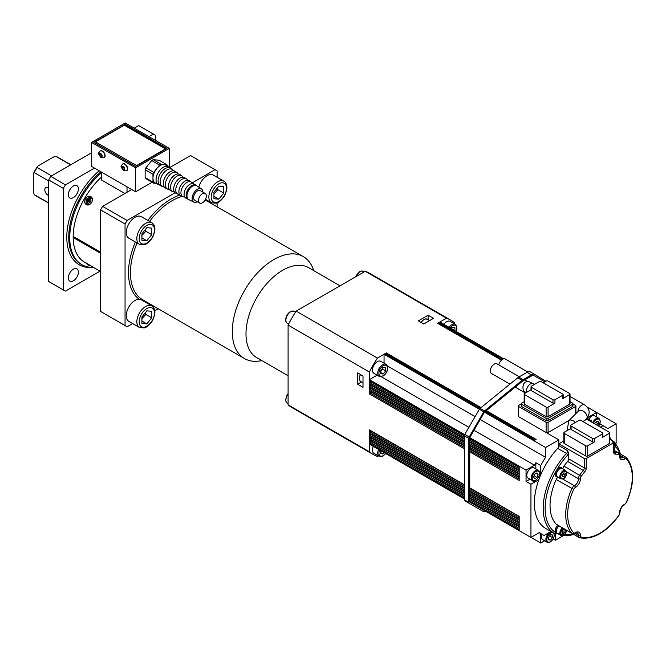 <?xml version="1.0" encoding="UTF-8"?>
<svg xmlns="http://www.w3.org/2000/svg" width="666" height="666" viewBox="0 0 666 666"><rect width="100%" height="100%" fill="white"/><g stroke="black" fill="none" stroke-linecap="round" stroke-linejoin="round"><path stroke-width="1" d="M509.948 384.124L491.45 373.443A5.536 3.197 -60 0 1 490.309 370.904A5.536 3.197 -60 0 1 492.723 365.334A5.536 3.197 -60 0 1 496.994 363.844L519.347 376.756M373.884 373.31A6.926 3.996 -60 0 1 373.884 365.318A6.926 3.996 -60 0 1 380.81 361.313L386.097 364.369A6.926 3.996 120 0 0 382.575 364.752A6.926 3.996 120 0 0 378.097 370.854A6.926 3.996 120 0 0 379.17 376.365L373.884 373.31M443.814 324.275A6.926 3.996 -60 0 1 450.05 321.337L455.336 324.392A6.926 3.996 120 0 0 451.873 324.733A6.926 3.996 120 0 0 449.1 327.331M125.25 124.301L166.966 148.385L135.631 166.475L93.914 142.391L125.25 124.301L125.25 125.241M152.173 182.251L135.631 191.8L91.567 166.358L91.567 142.391L135.631 167.832L169.314 148.385L125.25 122.944L91.567 142.391M89.044 265.326L89.127 265.426A6.91 6.269 -72 0 0 90.052 265.692L89.594 265.426A6.91 4.754 126.9 0 1 88.844 265.268L88.536 264.993M87.296 263.994L87.104 263.994A6.91 4.97 127.2 0 0 87.621 264.56L87.296 263.994M85.997 262.862L90.743 265.784M89.028 265.393A6.851 6.727 6.4 0 0 89.76 265.651A6.851 6.51 85.8 0 1 89.003 265.384L89.169 265.359M74.134 236.913L73.16 237.479A55.395 31.985 120 0 0 84.624 262.279L86.172 263.153A6.926 6.926 0 0 0 87.587 264.569L87.579 264.56A6.851 6.51 -25.8 0 1 86.971 264.044A6.851 6.727 53.6 0 0 87.604 264.577M88.495 265.093A6.851 0.516 110 0 0 88.603 264.985A6.851 1.748 -49.7 0 1 88.328 264.993L88.02 264.793A6.91 2.83 -65.5 0 1 87.754 264.369M135.864 166.342A1.382 0.799 -60 0 1 136.563 165.601L95.429 141.85L124.317 125.175L165.451 148.918A1.382 0.799 -60 0 1 166.142 148.851A1.382 0.799 -60 0 1 166.15 148.859M165.451 148.918L136.563 165.601M166.142 148.851L125.008 125.108A1.382 0.799 120 0 0 124.317 125.175M95.429 141.85A1.382 0.799 120 0 0 94.63 142.799M125.05 325.566L100.574 311.43A90.018 51.973 120 0 0 101.59 312.046L126.074 326.182A90.018 51.973 -60 0 1 125.05 325.566L125.05 224.026L100.574 209.89A90.018 51.973 120 0 1 102.631 206.335L131.71 189.544M101.548 172.685A58.858 33.983 120 0 0 69.73 237.77A58.858 33.983 120 0 0 81.918 264.71A58.858 33.983 120 0 0 93.59 267.449M94.505 168.057L65.418 184.848L50.733 176.365A90.018 51.973 120 0 0 48.676 179.928L63.362 188.411L63.362 289.951L48.676 281.468A90.018 51.973 120 0 0 49.692 282.084L64.377 290.567A90.018 51.973 120 0 0 65.418 291.134L100.017 271.162M63.362 289.951A90.018 51.973 120 0 0 64.377 290.567M125.05 224.026A90.018 51.973 -60 0 1 127.106 220.463L102.631 206.335M216.084 170.271L191.6 156.135A90.018 51.973 120 0 0 190.568 155.561L215.043 169.697A90.018 51.973 -60 0 1 216.084 170.271A90.018 51.973 -60 0 1 217.099 170.887L217.099 177.256M65.418 184.848A90.018 51.973 120 0 0 63.362 188.411M155.411 140.351L155.411 135.265A90.018 51.973 120 0 0 154.395 134.657L139.702 126.174A90.018 51.973 120 0 0 138.661 125.599L153.355 134.082L148.951 136.622M154.395 134.657A90.018 51.973 120 0 0 153.355 134.082M50.733 176.365L91.567 152.797M134.257 128.147L138.661 125.599M169.439 167.757L190.568 155.561M48.676 281.468L48.676 179.928M100.574 311.43L100.574 209.89M73.377 269.181A7.101 4.096 -60 0 1 76.931 268.823A7.101 4.096 -60 0 1 76.931 277.023A7.101 4.096 -60 0 1 69.83 281.119A7.101 4.096 -60 0 1 68.748 275.433A7.101 4.096 -60 0 1 73.377 269.181M78.397 188.919A7.101 4.096 -60 0 1 75.3 196.062A7.101 4.096 -60 0 1 69.83 197.969A7.101 4.096 -60 0 1 69.83 189.768A7.101 4.096 -60 0 1 76.931 185.672A7.101 4.096 -60 0 1 78.397 188.919M262.054 360.714L258.391 361.139A58.858 33.983 -60 0 1 244.472 358.558A58.858 33.983 -60 0 1 244.472 290.601A58.858 33.983 -60 0 1 303.321 256.618A58.858 33.983 -60 0 1 312.52 267.391L313.986 270.771M288.095 375.749L256.743 357.65A51.931 29.987 -60 0 1 256.743 297.685A51.931 29.987 -60 0 1 308.674 267.699L340.026 285.806M132.626 323.568L127.106 326.756A90.018 51.973 -60 0 1 126.074 326.182M378.396 455.869L377.431 456.426A77.547 44.772 -60 0 1 373.193 454.462A77.547 44.772 -60 0 1 369.372 451.773L288.095 404.845L288.095 325.091L369.372 372.019A77.547 44.772 -60 0 1 377.431 358.058L296.154 311.13L365.226 271.253L446.503 318.181A77.547 44.772 -60 0 1 450.74 320.138A77.547 44.772 -60 0 1 454.562 322.835L454.562 323.942M288.095 325.091A77.547 44.772 -60 0 1 296.154 311.13M373.193 454.462L291.916 407.542A77.547 44.772 -60 0 1 288.095 404.845M158.25 308.774L154.837 310.747M127.106 220.463L175.116 192.749M192.091 182.95L215.043 169.697M217.099 202.905L217.099 206.835M365.226 271.253A77.547 44.772 -60 0 1 369.464 273.218L450.74 320.138M128.838 238.228A12.463 7.193 -60 0 1 128.838 223.843A12.463 7.193 -60 0 1 141.3 216.641L151.881 222.752A12.463 7.193 120 0 0 145.646 223.368A12.463 7.193 120 0 0 137.504 234.349A12.463 7.193 120 0 0 139.419 244.339L128.838 238.228M198.809 187.129A12.463 7.193 -60 0 1 213.311 175.066L223.893 181.177A12.463 7.193 120 0 0 217.657 181.793A12.463 7.193 120 0 0 209.515 192.774A12.463 7.193 120 0 0 211.43 202.764L205.469 199.317M128.838 321.387A12.463 7.193 -60 0 1 127.964 308.674A12.463 7.193 -60 0 1 139.144 299.217L141.433 299.875L151.881 305.902A12.463 7.193 120 0 0 145.646 306.518A12.463 7.193 120 0 0 137.504 317.499A12.463 7.193 120 0 0 139.419 327.489L128.838 321.387M428.121 315.218L418.331 320.87L423.718 323.984L433.508 318.331L428.121 315.218L428.121 319.73M357.617 384.19L363.003 387.304L363.003 375.999L357.617 372.885L357.617 384.19L361.53 381.934M451.973 329.254L451.756 327.497M451.473 328.696L452.464 327.464L454.911 327.68L454.911 330.686M380.769 371.395L382.75 369.18L382.517 367.432M383.183 367.465L385.656 367.632L385.689 370.879L383.258 373.951L380.794 373.776L380.761 370.529L383.183 367.465M382.75 369.18L385.689 370.879M380.777 372.519L383.258 373.951M380.752 452.639L383.1 453.996L380.719 453.613L380.819 450.732M384.207 452.689L383.1 453.996M378.596 449.45A6.926 3.996 120 0 0 379.17 456.318L373.884 453.263A6.926 3.996 -60 0 1 373.31 446.395M48.676 202.922L34.282 194.614L33.3 192.066L33.3 174.017L34.282 172.602A22.161 12.796 -60 0 1 37.188 167.566L37.92 166.009A20.771 11.996 120 0 0 33.3 174.017M37.92 166.009L53.555 156.985L56.244 156.56L70.638 164.877M51.582 175.874L37.188 167.566M56.244 156.56A22.161 12.796 -60 0 1 57.792 157.234L70.829 164.76M34.282 172.602L48.676 180.911M48.676 195.504A4.504 2.597 60 0 1 45.196 191.675A4.504 2.597 60 0 1 45.738 187.621A4.504 2.597 60 0 1 48.676 188.328M48.676 203.138L35.639 195.613A22.161 12.796 -60 0 1 34.282 194.614M213.936 193.948L217.857 189.693L217.516 187.754M218.831 186.114L223.734 186.555L223.734 193.082L218.831 199.176L213.936 198.734L213.936 192.208L218.831 186.114M217.857 189.693L223.734 193.082M213.936 196.345L218.831 199.176M141.925 318.673L145.846 314.419L145.504 312.479M146.82 310.847L151.715 311.28L151.715 317.815L146.82 323.901L141.925 323.468L141.925 316.933L146.82 310.847M145.846 314.419L151.715 317.815M141.925 321.079L146.82 323.901M141.925 235.523L145.846 231.269L145.504 229.329M146.82 227.697L151.715 228.13L151.715 234.657L146.82 240.751L141.925 240.309L141.925 233.783L146.82 227.697M145.846 231.269L151.715 234.657M141.925 237.92L146.82 240.751M87.071 204.812A4.504 3.671 120 0 1 86.064 202.639M89.094 197.394A4.504 3.671 120 0 1 91.483 197.186M90.884 196.728C95.03 198.801 90.251 207.076 86.389 204.529C82.043 202.339 86.821 194.064 90.884 196.728M92.474 199.883A3.755 3.072 -60 0 0 90.784 197.561L91.517 197.844A3.879 3.163 120 0 1 92.183 198.235M88.337 204.895A3.879 3.163 120 0 1 87.662 204.512L87.055 204.021A3.755 3.072 -60 0 0 87.363 204.237A3.755 3.072 -60 0 0 89.91 204.32M101.548 177.039A55.395 31.985 120 0 0 73.16 236.355L100.574 252.181M124.883 193.481L101.548 180.011L101.548 172.128M127.015 186.83L127.015 192.258M85.365 262.704L100.574 271.487M73.16 237.479L100.574 253.313M135.631 191.8L135.631 167.832M100.241 150.924A3.946 2.281 60 0 1 100.366 150.849A3.946 2.281 60 0 1 104.312 153.122A3.946 2.281 60 0 1 104.312 157.684A3.946 2.281 60 0 1 104.187 157.742M122.769 163.928A3.946 2.281 60 0 1 122.885 163.844A3.946 2.281 60 0 1 126.831 166.125A3.946 2.281 60 0 1 126.831 170.687A3.946 2.281 60 0 1 126.706 170.746M169.314 167.682L169.314 148.385M153.721 183.142L145.887 178.621A11.422 6.593 -60 0 1 145.13 177.539L145.13 169.772A11.422 6.593 -60 0 1 145.887 167.815L151.715 160.564A11.422 6.593 -60 0 1 153.23 159.69L159.057 160.206L166.891 164.735L161.064 164.211A11.422 6.593 120 0 0 159.549 165.085L153.721 172.336A11.422 6.593 120 0 0 152.964 174.292L152.964 182.068A11.422 6.593 120 0 0 153.721 183.142L155.919 183.341M123.368 166.991L124.259 168.914M123.285 167.699L122.261 168.29L122.261 166.983L123.243 166.891L124.217 168.115L124.217 169.414L123.243 169.505L122.261 168.29M123.243 169.505L124.217 168.939M100.849 153.996L101.74 155.911M100.757 154.695L99.742 155.286L99.742 153.979L100.716 153.888L101.698 155.111L101.698 156.41L100.716 156.502L99.742 155.286M100.716 156.502L101.698 155.936M167.649 166.367L167.649 165.809A11.422 6.593 120 0 0 166.891 164.735M153.23 159.69L161.064 164.211M151.715 160.564L159.549 165.085M145.887 167.815L153.721 172.336M145.13 177.539L152.964 182.068M145.13 169.772L152.964 174.292M159.465 184.882A10.165 5.869 -60 0 1 158.35 184.54L155.311 183.033A10.39 5.994 -60 0 1 152.964 178.18A10.39 5.994 -60 0 1 156.635 168.714A10.39 5.994 -60 0 1 163.978 164.477A10.39 5.994 -60 0 1 165.684 165.06L168.515 166.941A10.165 5.869 -60 0 1 169.355 167.732M197.369 201.731A7.626 4.404 -60 0 1 193.848 202.106A7.626 4.404 -60 0 1 192.124 198.535A7.626 4.404 -60 0 1 195.546 190.759A7.626 4.404 -60 0 1 201.473 188.903A7.626 4.404 -60 0 1 202.905 192.141M199.642 203.047L194.747 200.216A5.536 3.197 -60 0 1 193.598 197.685A5.536 3.197 -60 0 1 196.02 192.108A5.536 3.197 -60 0 1 200.283 190.626L205.186 193.448A5.536 3.197 120 0 0 200.916 194.938A5.536 3.197 120 0 0 198.493 200.508A5.536 3.197 120 0 0 199.642 203.047A5.536 3.197 120 0 0 205.186 199.85A5.536 3.197 120 0 0 205.186 193.448M201.473 188.903L196.761 185.764A7.992 4.612 120 0 0 190.559 187.712A7.992 4.612 120 0 0 186.971 195.854A7.992 4.612 120 0 0 188.778 199.592L193.848 202.106M158.35 184.54A10.165 5.869 -60 0 1 156.052 179.787A10.165 5.869 -60 0 1 163.245 167.333A10.165 5.869 -60 0 1 168.515 166.941M179.537 194.439A8.783 5.07 -60 0 1 177.73 194.131A8.783 5.07 -60 0 1 175.749 190.018A8.783 5.07 -60 0 1 181.96 179.271A8.783 5.07 -60 0 1 186.505 178.929A8.783 5.07 -60 0 1 187.679 180.336M186.505 178.929L184.624 177.68A8.924 5.153 120 0 0 180.003 178.022A8.924 5.153 120 0 0 173.684 188.953A8.924 5.153 120 0 0 175.707 193.132L177.73 194.131M174.417 191.933A9.149 5.278 -60 0 1 172.627 191.6A9.149 5.278 -60 0 1 170.554 187.321A9.149 5.278 -60 0 1 177.023 176.124A9.149 5.278 -60 0 1 181.768 175.774A9.149 5.278 -60 0 1 182.942 177.164M181.768 175.774L179.878 174.517A9.291 5.361 120 0 0 175.066 174.875A9.291 5.361 120 0 0 168.498 186.255A9.291 5.361 120 0 0 170.596 190.601L172.627 191.6M184.657 196.945A8.417 4.862 -60 0 1 182.842 196.661A8.417 4.862 -60 0 1 180.936 192.724A8.417 4.862 -60 0 1 186.888 182.409A8.417 4.862 -60 0 1 191.25 182.093A8.417 4.862 -60 0 1 192.407 183.525M191.25 182.093L189.369 180.836A8.558 4.945 120 0 0 184.932 181.169A8.558 4.945 120 0 0 178.879 191.65A8.558 4.945 120 0 0 180.811 195.654L182.842 196.661M164.177 186.913A9.882 5.703 -60 0 1 162.404 186.547A9.882 5.703 -60 0 1 160.173 181.926A9.882 5.703 -60 0 1 167.158 169.83A9.882 5.703 -60 0 1 172.278 169.447A9.882 5.703 -60 0 1 173.476 170.804M172.278 169.447L170.396 168.198A10.023 5.786 120 0 0 165.201 168.581A10.023 5.786 120 0 0 158.117 180.852A10.023 5.786 120 0 0 160.381 185.548L162.404 186.547M169.297 189.419A9.515 5.494 -60 0 1 167.516 189.077A9.515 5.494 -60 0 1 165.368 184.624A9.515 5.494 -60 0 1 172.094 172.977A9.515 5.494 -60 0 1 177.023 172.611A9.515 5.494 -60 0 1 178.213 173.984M177.023 172.611L175.141 171.353A9.657 5.578 120 0 0 170.138 171.728A9.657 5.578 120 0 0 163.303 183.558A9.657 5.578 120 0 0 165.484 188.07L167.516 189.077M188.378 199.359A8.05 4.645 -60 0 1 187.945 199.184A8.05 4.645 -60 0 1 186.13 195.421A8.05 4.645 -60 0 1 191.825 185.556A8.05 4.645 -60 0 1 195.995 185.248A8.05 4.645 -60 0 1 196.353 185.539M195.995 185.248L194.114 183.999A8.192 4.729 120 0 0 189.868 184.316A8.192 4.729 120 0 0 184.074 194.347A8.192 4.729 120 0 0 185.922 198.185L187.945 199.184M89.619 199.95L89.086 198.601A6.91 4.387 105.7 0 0 88.586 199.484L89.202 200.399L88.578 200.441L89.202 200.399L87.246 199.292A2.04 1.665 -60 0 0 86.788 200.091L87.479 200.291L87.621 201.157A6.91 4.387 134.3 0 0 87.104 202.031L88.545 201.823M88.445 200.666L88.72 201.232L87.579 200.599A6.851 3.971 -9.5 0 0 86.971 200.999A6.851 1.515 171 0 1 87.604 200.782M88.778 201.04L88.844 201.074A6.91 1.249 36.1 0 0 89.594 201.715A2.04 1.665 -60 0 0 90.052 200.916L90.052 200.916A6.91 1.249 -156.1 0 0 89.127 200.583L89.061 200.549M89.003 200.258A6.851 2.023 161.2 0 1 89.76 199.942A6.851 3.455 1.4 0 0 88.978 200.075L88.986 199.717A6.91 3.405 -47.4 0 1 89.735 198.976A2.04 1.665 -60 0 0 89.086 198.601M87.104 202.031A2.04 1.665 -60 0 0 87.754 202.406A6.91 3.405 -72.6 0 1 88.02 201.382L88.345 201.207A6.851 3.455 -121.4 0 0 88.603 201.948A6.851 2.023 78.8 0 1 88.495 201.132M87.837 200.866L88.72 201.232L87.837 200.866M88.262 199.658A6.851 1.515 69 0 1 88.128 199.001A6.851 3.971 -110.5 0 0 88.087 199.725L87.762 199.8M87.171 202.98A2.764 2.256 120 0 1 87.554 198.401A2.764 2.256 120 0 1 90.942 200.358A2.764 2.256 120 0 1 87.171 202.98M587.229 417.848L596.553 412.462L596.553 416.974M616.133 443.148L616.133 423.767L587.362 407.151M503.696 358.849L439.876 322.003L446.503 318.181M569.239 420.313L547.102 433.091L558.849 439.876L545.629 447.51L545.629 457.317L480.211 419.555M377.431 358.058L384.057 354.229L479.378 409.257A2.081 1.199 -60 0 1 480.119 408.366L517.723 377.805A6.926 3.996 -60 0 1 518.706 377.123L527.031 372.319A6.926 3.996 -60 0 1 530.486 371.978A6.926 3.996 -60 0 1 530.544 372.011L534.84 374.492M384.057 354.229L384.057 363.195M475.116 416.608L387.445 365.992M534.157 375.699L534.249 375.749A5.536 3.197 120 0 0 534.207 375.724A5.536 3.197 120 0 0 531.435 375.99L523.11 380.802A5.536 3.197 120 0 0 522.327 381.343L484.432 412.179L545.629 447.51M484.432 412.179L469.746 437.62L469.746 502.072L530.944 537.404L539.443 532.5A62.321 35.981 120 0 0 542.382 534.557A62.321 35.981 120 0 0 544.122 535.447L550.948 531.51M545.629 457.317A62.321 35.981 120 0 0 540.734 465.551L540.734 474.808A55.395 31.985 -60 0 1 557.683 448.385A2.772 1.598 120 0 0 558.849 445.637L558.849 439.876M599.908 423.959L602.963 425.724L600.466 427.156M616.133 423.767L607.642 428.671A62.321 35.981 120 0 0 604.703 426.615A62.321 35.981 120 0 0 602.963 425.724M588.711 419.239A5.886 3.397 -60 0 1 594.596 415.842L599.009 418.39A5.886 3.397 120 0 0 592.673 422.66M591.658 422.069L591.658 420.937L586.921 418.206M594.596 423.767L596.553 421.153L598.509 421.328L598.509 423.942L597.369 425.366M598.509 423.942L595.645 422.286M558.849 444.821L558.849 443.839L584.315 458.533L584.315 467.882L568.647 458.841L568.647 453.821L567.665 450.724L558.849 445.637M563.836 440.959L558.849 443.839M609.69 439.269L613.686 441.575A1.382 0.799 180 0 1 614.094 442.141A1.382 0.799 180 0 1 613.686 442.707L586.271 458.533A1.382 0.799 180 0 1 584.315 458.533M563.186 469.014A5.195 2.997 120 0 0 562.429 468.173A5.195 2.997 120 0 0 557.234 471.17A5.195 2.997 120 0 0 557.234 477.164A5.195 2.997 120 0 0 558.341 477.405M557.234 477.164L556.26 476.606A5.195 2.997 -60 0 1 555.694 471.761L556.976 469.538A5.195 2.997 -60 0 1 561.446 467.607L562.429 468.173M565.684 470.454L562.254 468.473A4.845 2.797 120 0 0 557.409 471.27A4.845 2.797 120 0 0 557.409 476.864L560.839 478.846L563.161 478.862C563.702 478.271 565.401 478.937 566.891 472.952L565.684 470.454A4.845 2.797 120 0 0 560.839 473.251A4.845 2.797 120 0 0 560.839 478.846M563.752 472.977L565.218 473.101L565.218 475.066L563.752 476.889L562.279 476.756L562.279 474.8L563.752 472.977M565.218 475.066L563.07 473.817M563.752 476.889L562.279 476.04M555.427 534.065L555.427 540.234L562.42 536.188M557.683 448.385L566.5 453.471A55.395 31.985 120 0 0 554.653 533.649L545.845 528.554A55.395 31.985 -60 0 1 538.811 479.72L530.944 484.257L530.944 537.404M529.953 479.179L526.048 481.435L526.048 470.129L534.54 465.218A62.321 35.981 -60 0 1 535.839 462.728L540.734 465.551M534.54 465.218L474.001 430.269M468.897 427.322L381.252 376.723M526.048 470.129L469.746 437.62M377.139 375.191L369.372 379.67L369.372 372.019M464.652 434.682L369.372 379.67M484.432 510.547L540.734 543.056L540.734 533.608M479.878 507.933L484.332 510.497M369.372 451.773L369.372 444.122L464.36 498.959L385.706 453.554L383.241 455.902L381.576 456.61L379.17 456.318M535.839 462.728L535.839 468.981M532.409 480.594L528.005 478.046A5.886 3.397 -60 0 1 527.097 473.335A5.886 3.397 -60 0 1 530.944 468.148A5.886 3.397 -60 0 1 533.891 467.857L538.295 470.396A5.886 3.397 120 0 0 535.347 470.695A5.886 3.397 120 0 0 531.51 475.882A5.886 3.397 120 0 0 532.409 480.594C534.174 484.49 543.165 473.051 538.295 470.396M538.811 479.72A55.395 31.985 -60 0 1 540.734 474.808M539.493 477.888L538.544 477.339M530.944 484.257L526.048 481.435M544.646 540.8L540.734 543.056M551.44 531.784A5.886 3.397 120 0 0 545.879 539.527A5.886 3.397 120 0 0 547.094 542.216L542.69 539.676A5.886 3.397 -60 0 1 541.475 536.979A5.886 3.397 -60 0 1 541.999 534.332M555.427 540.234L553.238 538.969M538.103 474.475L536.971 477.389L534.706 478.696L533.583 477.089L534.706 474.167L536.971 472.868L538.103 474.475L536.147 473.343M550.532 534.79L552.489 534.965L552.489 537.579L550.532 540.018L548.568 539.843L548.568 537.229L550.532 534.79M536.971 477.389L534.107 475.732M552.489 537.579L549.617 535.922M550.532 540.018L548.568 538.886M558.782 525.749A5.195 2.997 120 0 0 557.234 533.707A5.195 2.997 120 0 0 558.341 533.941M556.976 533.366L555.694 532.625A5.195 2.997 -60 0 1 557.8 525.183M558.974 525.865A4.845 2.797 120 0 0 556.526 530.069A4.845 2.797 120 0 0 557.409 533.408L560.839 535.381L563.161 535.397L564.918 534.115L566.808 530.386L579.295 537.595A4.154 2.398 120 0 0 579.661 537.745A1.382 1.116 -76.2 0 0 581.21 537.062A2.772 1.598 -60 0 1 580.394 535.614A6.926 3.996 120 0 0 575.332 532.7A2.772 1.598 -60 0 1 573.676 532.708A45.696 26.382 -60 0 1 573.676 489.368A2.772 1.598 -60 0 1 575.332 487.462A6.926 3.996 120 0 0 580.394 478.704A2.772 1.598 -60 0 1 581.21 476.307A45.696 26.382 -60 0 1 584.723 471.769A4.154 2.398 120 0 0 586.271 467.882L586.271 458.533M562.054 532.45L562.903 530.261L564.593 529.279L565.442 530.486L564.593 532.675L562.903 533.657L562.054 532.45M612.104 440.659A5.195 2.997 120 0 0 611.388 439.901A5.195 2.997 120 0 0 610.372 439.66M610.972 439.851L609.69 439.11M614.094 445.246L614.094 446.486M565.442 530.486L563.977 529.637M564.593 532.675L562.445 531.435M562.887 468.556A4.154 2.398 -60 0 1 563.994 466.108A47.086 27.181 -60 0 1 567.607 461.43L583.274 470.471A47.086 27.181 120 0 0 579.661 475.149A4.154 2.398 120 0 0 578.438 478.737A5.536 3.197 -60 0 1 574.392 485.747A4.154 2.398 120 0 0 571.894 488.603A47.086 27.181 120 0 0 571.894 533.258A4.154 2.398 120 0 0 572.211 533.508L556.543 524.458A4.154 2.398 -60 0 1 556.227 524.217A47.086 27.181 -60 0 1 556.227 479.562A4.154 2.398 -60 0 1 557.792 477.372M567.607 461.43A2.772 1.598 120 0 0 568.647 458.841M591.658 420.937L590.675 421.503M582.842 421.503L585.78 419.813A1.382 0.799 180 0 1 587.737 419.813L609.282 432.251A1.382 0.799 180 0 1 609.69 432.808L609.69 442.99A1.382 0.799 180 0 1 609.282 443.556L587.737 455.994A1.382 0.799 180 0 1 585.78 455.994L564.235 443.556A1.382 0.799 180 0 1 563.836 442.99L563.836 432.808A1.382 0.799 180 0 1 564.235 432.251L570.687 428.521M587.737 455.994L587.737 445.812L594.596 441.858A1.382 0.799 180 0 1 592.632 441.858L571.095 429.42L571.095 426.032A1.382 0.799 180 0 1 570.687 425.466A1.382 0.799 180 0 1 571.095 424.9L578.929 420.371A1.382 0.799 180 0 1 580.885 420.371L602.43 432.808A1.382 0.799 180 0 1 602.83 433.375L602.83 436.771A1.382 0.799 180 0 1 602.43 437.337L609.282 433.375L609.282 443.556M609.69 432.808A1.382 0.799 180 0 1 609.282 433.375M548.085 422.352A1.382 0.799 180 0 1 546.12 422.352L546.12 432.534A1.382 0.799 180 0 0 548.085 432.534L548.085 422.352L575.499 406.526L575.499 414.011M521.237 403.929L518.706 405.394A1.382 0.799 180 0 0 518.298 405.96A1.382 0.799 180 0 0 518.706 406.526L546.12 422.352M570.029 401.673L572.56 403.13A1.382 0.799 180 0 1 572.968 403.696L572.968 405.96A1.382 0.799 180 0 1 572.56 406.526L548.085 420.654A1.382 0.799 180 0 1 546.12 420.654L521.644 406.526A1.382 0.799 180 0 1 521.237 405.96L521.237 403.696A1.382 0.799 180 0 1 521.644 403.13L524.175 401.673M521.644 406.526L521.644 404.262L546.12 418.398L546.12 420.654M548.085 416.7L548.085 407.093L554.936 403.13A1.382 0.799 180 0 1 552.98 403.13L531.435 390.692A1.382 0.799 180 0 1 531.027 390.126L531.027 386.738A1.382 0.799 180 0 1 531.435 386.172L539.269 381.651A1.382 0.799 180 0 1 541.225 381.651L562.77 394.089A1.382 0.799 180 0 1 563.178 394.655A1.382 0.799 180 0 1 562.77 395.213L562.77 398.609L569.621 394.655L569.621 404.262L548.085 416.7A1.382 0.799 180 0 1 546.12 416.7L524.583 404.262A1.382 0.799 180 0 1 524.175 403.696L524.175 394.089A1.382 0.799 180 0 1 524.583 393.523L531.027 389.793M531.435 390.692L531.435 387.304L552.98 399.742L552.98 403.13M587.737 445.812A1.382 0.799 180 0 1 585.78 445.812L585.78 455.994M594.596 441.858L594.596 438.469L602.43 433.941L602.43 437.337M594.596 438.469A1.382 0.799 180 0 1 592.632 438.469L592.632 441.858M602.83 433.375A1.382 0.799 180 0 1 602.43 433.941M564.235 443.556L564.235 433.375L585.78 445.812M564.235 433.375A1.382 0.799 180 0 1 563.836 432.808M571.095 429.42A1.382 0.799 180 0 1 570.687 428.854L570.687 425.466M571.095 426.032L592.632 438.469M572.968 403.929L575.499 405.394A1.382 0.799 180 0 1 575.907 405.96A1.382 0.799 180 0 1 575.499 406.526M548.085 420.654L548.085 418.398A1.382 0.799 180 0 1 546.12 418.398M548.085 418.398L572.56 404.262L572.56 406.526M572.968 403.696A1.382 0.799 180 0 1 572.56 404.262M543.181 382.775L546.12 381.085A1.382 0.799 180 0 1 548.085 381.085L569.621 393.523A1.382 0.799 180 0 1 570.029 394.089A1.382 0.799 180 0 1 569.621 394.655M570.029 394.089L570.029 403.696A1.382 0.799 180 0 1 569.621 404.262M563.178 394.655L563.178 398.043A1.382 0.799 180 0 1 562.77 398.609M554.936 403.13L554.936 399.742A1.382 0.799 180 0 1 552.98 399.742M554.936 399.742L562.77 395.213M524.583 404.262L524.583 394.655A1.382 0.799 180 0 1 524.175 394.089M524.583 394.655L546.12 407.093L546.12 416.7M548.085 407.093A1.382 0.799 180 0 1 546.12 407.093M531.435 387.304A1.382 0.799 180 0 1 531.027 386.738M546.12 432.534L518.706 416.7A1.382 0.799 180 0 1 518.298 416.133L518.298 405.96M521.644 404.262A1.382 0.799 180 0 1 521.237 403.696M498.759 364.868A5.536 3.197 -60 0 1 501.531 360.065A5.536 3.197 -60 0 1 505.319 359.041L527.722 371.978M501.531 360.056L437.62 323.301L439.194 322.402L438.894 323.901M588.22 408.441L589.01 408.899L588.561 409.157M486.28 410.647L536.138 439.427L534.565 440.334L484.973 411.705M479.861 408.608L384.748 353.829L386.313 352.93L386.022 354.429M464.36 496.586L369.963 442.082A0.833 0.483 -60 0 0 369.372 443.106L369.372 440.051A0.833 0.483 -60 0 0 369.547 440.434L464.36 495.171M369.963 442.082L371.187 441.375M369.963 440.392A0.833 0.483 -60 0 1 369.547 440.434M469.746 498.002L519.197 526.548L519.197 529.603L469.746 501.048M464.36 447.402L369.963 392.898A0.833 0.483 -60 0 0 369.372 393.914L369.372 390.867A0.833 0.483 -60 0 0 369.547 391.242L464.36 445.987M369.963 392.898L371.187 392.191M369.963 391.2A0.833 0.483 -60 0 1 369.547 391.242M469.746 448.809L519.197 477.364L519.197 480.419L469.746 451.864M464.36 437.221L369.963 382.725A0.833 0.483 -60 0 0 369.372 383.741L369.372 380.686A0.833 0.483 -60 0 0 369.547 381.069L464.36 435.805M369.963 382.725L371.187 382.018M369.963 381.027A0.833 0.483 -60 0 1 369.547 381.069M469.746 438.636L519.197 467.182L519.197 470.238L469.746 441.691M464.36 486.413L369.963 431.909A0.833 0.483 -60 0 0 369.372 432.925L369.372 429.87A0.833 0.483 -60 0 0 369.547 430.253L464.36 484.998M369.963 431.909L371.187 431.202M369.963 430.211A0.833 0.483 -60 0 1 369.547 430.253M469.746 487.82L519.197 516.375L519.197 519.422L469.746 490.875M464.36 493.19L369.963 438.694A0.833 0.483 -60 0 0 369.372 439.71L369.372 436.655A0.833 0.483 -60 0 0 369.547 437.038L464.36 491.774M369.963 438.694L371.187 437.987M369.963 436.996A0.833 0.483 -60 0 1 369.547 437.038M469.746 494.605L519.197 523.16L519.197 526.207L469.746 497.66M464.36 444.006L369.963 389.51A0.833 0.483 -60 0 0 369.372 390.526L369.372 387.47A0.833 0.483 -60 0 0 369.547 387.853L464.36 442.59M369.963 389.51L371.187 388.802M369.963 387.812A0.833 0.483 -60 0 1 369.547 387.853M469.746 445.421L519.197 473.967L519.197 477.023L469.746 448.476M464.36 440.617L369.963 386.114A0.833 0.483 -60 0 0 369.372 387.129L369.372 384.082A0.833 0.483 -60 0 0 369.547 384.457L464.36 439.202M369.963 386.114L371.187 385.406M369.963 384.415A0.833 0.483 -60 0 1 369.547 384.457M469.746 442.024L519.197 470.579L519.197 473.634L469.746 445.079M464.36 489.801L369.963 435.298A0.833 0.483 -60 0 0 369.372 436.322L369.372 433.266A0.833 0.483 -60 0 0 369.547 433.649L464.36 488.386M369.963 435.298L371.187 434.59M369.963 433.608A0.833 0.483 -60 0 1 369.547 433.649M469.746 491.217L519.197 519.763L519.197 522.818L469.746 494.264M545.854 381.235L534.948 374.55A6.926 3.996 120 0 0 534.898 374.517A6.926 3.996 120 0 0 531.435 374.866L523.11 379.67A6.926 3.996 120 0 0 522.136 380.344L484.532 410.914A2.081 1.199 120 0 0 483.791 411.796L469.197 436.954A2.081 1.199 120 0 0 468.764 438.411L468.764 502.405A2.081 1.199 120 0 0 469.197 503.363L483.591 511.671A2.081 1.199 120 0 0 484.623 511.571L485.414 511.113M469.197 503.363L464.785 500.815A2.081 1.199 -60 0 1 464.36 499.866L464.36 435.864A2.081 1.199 -60 0 1 464.793 434.415L479.378 409.257L483.791 411.796M479.187 509.132A2.081 1.199 -60 0 1 479.179 509.124L483.591 511.671M525.724 392.865A5.536 3.197 -60 0 1 525.474 392.232M288.095 393.564L286.996 395.146L285.647 399.625L286.097 401.948L287.321 403.288A6.926 3.996 -60 0 1 288.095 394.114M294.247 311.338L290.176 311.755C287.454 313.703 285.947 316.342 285.647 319.672C285.215 320.471 285.772 321.686 287.321 323.335A6.926 3.996 -60 0 1 287.321 315.334A6.926 3.996 -60 0 1 294.247 311.338L295.529 312.088M355.935 276.623A6.926 3.996 -60 0 1 363.486 271.362L364.26 271.811M81.918 264.71L80.936 264.144A58.858 33.983 -60 0 1 68.748 237.204A58.858 33.983 -60 0 1 100.966 171.786M99.176 170.754A60.24 34.782 120 0 0 66.908 233.416A60.24 34.782 120 0 0 93.057 267.466M244.472 358.558L142.632 299.758A58.858 33.983 -60 0 1 137.063 242.982M149.525 221.395A58.858 33.983 -60 0 1 172.053 200.732A58.858 33.983 -60 0 1 182.184 196.337M179.945 194.996A60.24 34.782 120 0 0 171.079 199.042A60.24 34.782 120 0 0 147.844 220.421M206.926 200.966A60.24 34.782 120 0 0 205.461 199.334M145.854 302.422A60.24 34.782 120 0 0 148.068 302.905M135.381 242.008A60.24 34.782 120 0 0 139.144 299.217M450.116 327.913A6.094 3.521 -60 0 1 452.464 325.757A6.094 3.521 -60 0 1 456.252 326.173A6.094 3.521 -60 0 1 456.077 331.36M383.166 365.759A6.094 3.521 -60 0 1 386.979 370.97A6.094 3.521 -60 0 1 379.52 375.383A6.094 3.521 -60 0 1 383.166 365.759M385.572 453.471A6.094 3.521 -60 0 1 380.178 455.935A6.094 3.521 -60 0 1 379.612 450.033M218.831 183.824A10.806 6.235 -60 0 1 225.449 193.24A10.806 6.235 -60 0 1 212.221 200.874A10.806 6.235 -60 0 1 218.831 183.824M146.82 308.558A10.806 6.235 -60 0 1 153.438 317.965A10.806 6.235 -60 0 1 140.21 325.599A10.806 6.235 -60 0 1 146.82 308.558M146.82 225.399A10.806 6.235 -60 0 1 153.438 234.815A10.806 6.235 -60 0 1 140.21 242.449A10.806 6.235 -60 0 1 146.82 225.399M126.831 170.687L126.59 170.821A3.946 2.281 -120 0 0 126.59 166.267A3.946 2.281 -120 0 0 122.644 163.986L122.885 163.844M123.243 169.838A2.006 1.157 60 0 1 122.011 166.675A2.006 1.157 60 0 1 124.467 168.09A2.006 1.157 60 0 1 123.243 169.838M104.312 157.684L104.071 157.817A3.946 2.281 -120 0 0 104.071 153.263A3.946 2.281 -120 0 0 100.116 150.982L100.366 150.849M100.716 156.835A2.006 1.157 60 0 1 99.492 153.671A2.006 1.157 60 0 1 101.948 155.086A2.006 1.157 60 0 1 100.716 156.835M87.804 202.198A1.807 1.474 120 0 1 87.296 201.89M87.021 200.158A1.807 1.474 120 0 1 87.421 199.467M89.061 198.843A1.807 1.474 120 0 1 89.585 199.117M89.918 200.891A1.807 1.474 120 0 1 89.51 201.607L89.918 200.891M593.514 423.143A5.195 2.997 -60 0 1 597.627 419.089A5.195 2.997 -60 0 1 600.224 421.645A5.195 2.997 -60 0 1 598.609 426.09M613.686 442.707L613.686 452.056A4.154 2.398 120 0 0 615.242 454.145A45.696 26.382 -60 0 1 618.747 454.637A2.772 1.598 -60 0 1 619.563 456.085A6.926 3.996 120 0 0 624.625 459.007A2.772 1.598 -60 0 1 626.29 458.991A45.696 26.382 -60 0 1 626.29 502.33A2.772 1.598 -60 0 1 624.625 504.237A6.926 3.996 120 0 0 619.563 513.003A2.772 1.598 -60 0 1 618.747 515.392A45.696 26.382 -60 0 1 581.21 537.062M566.683 473.235A4.154 2.398 -60 0 1 562.279 478.721A4.154 2.398 -60 0 1 562.279 472.843A4.154 2.398 -60 0 1 566.683 473.235M535.839 471.536A5.195 2.997 -60 0 1 539.019 476.065A5.195 2.997 -60 0 1 532.658 479.736A5.195 2.997 -60 0 1 535.839 471.536M546.853 539.527A5.195 2.997 -60 0 1 552.364 532.675A5.195 2.997 -60 0 1 552.364 540.018A5.195 2.997 -60 0 1 546.853 539.527M566.649 530.294A4.154 2.398 -60 0 1 563.602 534.94A4.154 2.398 -60 0 1 560.814 533.333A4.154 2.398 -60 0 1 563.311 528.371M562.404 527.847A4.845 2.797 120 0 0 559.956 532.051A4.845 2.797 120 0 0 560.839 535.381M614.094 442.873A4.154 2.398 -60 0 1 615.65 444.971A4.154 2.398 -60 0 1 614.094 448.859M613.944 441.783L614.643 442.182A4.845 2.797 120 0 0 614.069 441.983M555.694 532.625A54.013 31.185 -60 0 1 555.694 471.761M573.826 534.44A54.013 31.185 -60 0 1 563.278 535.347M558.749 534.182A54.013 31.185 -60 0 1 558.191 533.949M615.834 444.322A54.013 31.185 -60 0 1 620.321 453.904M556.976 469.538A54.013 31.185 -60 0 1 567.873 454.836A4.154 2.398 120 0 0 568.647 453.821M567.665 450.724A2.772 1.598 -60 0 1 566.5 453.471L567.873 454.836M610.048 437.704A55.395 31.985 120 0 0 609.69 437.495L620.987 454.287M586.271 467.882A1.382 0.799 -0 0 1 584.315 467.882A2.772 1.598 -60 0 1 583.274 470.471L584.723 471.769M581.21 476.307L563.994 466.108M566.783 472.011L578.438 478.737A1.382 0.824 -1.7 0 0 580.394 478.704M575.332 487.462A1.382 0.824 61.7 0 0 574.392 485.747L562.737 479.02M556.227 479.562L573.676 489.368M573.676 532.708A1.382 1.116 -43.8 0 1 571.894 533.258L556.227 524.217M575.332 532.7A1.382 0.774 -121.6 0 1 575.083 533.308L577.289 532.892A5.536 3.197 -60 0 1 578.438 535.581L574.791 533.474M580.394 535.614A1.382 0.774 1.6 0 1 578.438 535.581A4.154 2.398 120 0 0 579.295 537.595L579.903 537.837C593.198 539.876 606.193 532.467 618.897 515.634L618.747 515.392M626.29 458.991A1.382 1.116 136.2 0 0 626.107 457.309A4.154 2.398 120 0 0 625.79 457.059A4.154 2.398 120 0 0 623.617 457.326A5.536 3.197 -60 0 1 620.712 457.684L619.971 455.561A1.382 0.774 -178.4 0 1 619.563 456.085M619.971 455.219L623.617 457.326A1.382 0.774 58.4 0 1 624.625 459.007M614.094 450.308L618.706 452.972A4.154 2.398 120 0 0 618.339 452.822A47.086 27.181 120 0 0 614.726 452.322L614.16 451.998M614.094 450.374L618.339 452.822A1.382 1.116 103.8 0 1 618.747 454.637M615.242 454.145A1.382 1.082 92.4 0 0 614.726 452.322A2.772 1.598 -60 0 1 614.26 452.189L614.094 451.49A1.382 0.799 180 0 1 613.686 452.056M618.731 452.988L626.306 457.467C634.715 467.965 634.798 482.925 626.564 502.339L626.29 502.33M626.564 502.339L624.3 504.895A1.382 0.824 -118.3 0 0 624.625 504.237M624.3 504.895C621.653 506.693 620.212 509.199 619.971 512.395A1.382 0.824 178.3 0 1 619.563 513.003M518.706 416.7L518.706 406.526M567.041 430.627L568.881 420.671A5.536 3.28 44.8 0 1 575.324 422.452M568.881 420.671L578.646 410.847A5.536 3.28 44.8 0 1 584.881 412.421A5.536 3.28 44.8 0 1 586.505 418.648C590.576 413.411 589.951 408.799 584.615 404.828L570.029 396.403M577.938 411.555A5.536 3.197 -60 0 1 580.477 406.177A5.536 3.197 -60 0 1 584.615 404.828M526.823 392.224A5.536 3.197 -60 0 1 526.54 390.692A5.536 3.197 -60 0 1 528.954 385.123A5.536 3.197 -60 0 1 533.225 383.633L534.523 384.382M526.29 392.532A5.536 5.336 128.8 0 1 524.766 391.666M438.894 322.91L502.264 359.49M502.855 359.157L439.194 322.402M437.62 323.301L501.431 360.148M386.022 353.438L480.552 408.017M485.789 411.039L535.547 439.768M481.043 407.617L386.313 352.93M384.748 353.829L479.778 408.699M464.385 435.539L369.372 380.686M519.197 468.881L469.746 440.334M369.372 383.741L464.36 438.578M464.36 438.919L369.372 384.082M519.197 472.277L469.746 443.723M369.372 387.129L464.36 441.974M464.36 442.307L369.372 387.47M519.197 475.666L469.746 447.119M369.372 390.526L464.36 445.363M464.36 445.704L369.372 390.867M519.197 479.062L469.746 450.507M369.372 393.914L464.36 448.759M464.36 484.715L369.372 429.87M519.197 518.065L469.746 489.518M369.372 432.925L464.36 487.762M464.36 488.103L369.372 433.266M519.197 521.461L469.746 492.907M369.372 436.322L464.36 491.158M464.36 491.5L369.372 436.655M519.197 524.85L469.746 496.303M369.372 439.71L464.36 494.547M464.36 494.888L369.372 440.051M519.197 528.246L469.746 499.691M369.372 443.106L464.36 497.943M421.262 322.569A5.886 3.397 -60 0 1 427.147 319.164L429.603 320.587M363.003 382.792L360.556 381.377A5.886 3.397 -60 0 1 360.556 374.575M527.031 372.319L531.435 374.866M518.706 377.123L523.11 379.67M517.723 377.805L522.136 380.344M480.119 408.366L484.532 410.914M464.793 434.415L469.197 436.954M464.36 435.864L468.764 438.411M464.36 499.866L468.764 502.405M576.548 412.962L575.907 412.587M525.407 393.04L515.193 387.146M89.552 265.418L90.002 265.676M87.129 264.019L87.77 264.385M88.994 265.384A6.926 6.926 0 0 0 90.934 265.9M287.321 403.288L288.095 403.738M287.321 323.335L288.611 324.076M355.453 276.898L359.424 271.778L361.713 270.979L363.486 271.362M303.321 256.618L205.136 199.925M456.21 331.435L456.801 326.332L455.336 324.392M386.097 364.369C387.645 366.017 388.203 367.232 387.77 368.032C387.47 371.362 385.964 374.001 383.241 375.949L379.17 376.365M211.43 202.764L216.25 203.197C216.841 202.939 219.747 202.864 224.467 195.971C227.872 188.828 227.68 183.891 223.893 181.177M139.419 327.489L144.239 327.922C144.83 327.664 147.735 327.589 152.456 320.704C155.861 313.553 155.669 308.616 151.881 305.902M139.419 244.339L144.239 244.772C144.83 244.514 147.735 244.439 152.456 237.546C155.861 230.403 155.669 225.466 151.881 222.752M126.59 170.821L123.643 170.721C119.422 165.01 121.279 166.442 122.644 163.986M104.071 157.817L101.124 157.725C96.903 152.006 98.751 153.438 100.116 150.982M87.496 200.291L88.478 200.674M90.784 197.561C86.239 197.81 84.998 199.966 87.055 204.021M604.703 426.615L599.941 423.867M598.726 426.157L600.424 421.362L599.009 418.39M542.382 534.557L539.127 532.675M547.094 542.216L548.759 542.532L550.64 541.808L553.221 538.994L554.395 535.273L554.087 533.316M556.26 533.141L557.234 533.707M610.414 439.344L611.388 439.901M614.094 449.067L615.617 446.253L615.767 443.864L614.643 442.182M614.094 451.49L614.094 442.141M619.971 455.561L618.706 452.972M619.971 512.395L618.897 515.634M575.083 533.308L572.211 533.508M554.653 533.649L574.492 534.823M575.907 413.603L575.907 405.96M584.781 420.388L586.505 418.648M526.032 392.682L524.8 391.691C522.802 393.015 520.546 379.845 529.312 381.793L533.225 383.633M527.872 381.676L524.733 379.861M534.69 440.259L485.081 411.621M469.746 438.919L519.197 467.465M469.746 442.307L519.197 470.862M469.746 445.704L519.197 474.25M469.746 449.092L519.197 477.647M469.746 488.103L519.197 516.658M469.746 491.5L519.197 520.046M469.746 494.888L519.197 523.434M469.746 498.276L519.197 526.831M421.012 322.419L422.352 320.629L424.941 318.964L427.147 319.164M360.556 381.377L359.449 380.086L359.14 378.097L360.298 374.434M544.805 381.843L534.207 375.724M530.486 371.978L534.898 374.517"/></g></svg>
